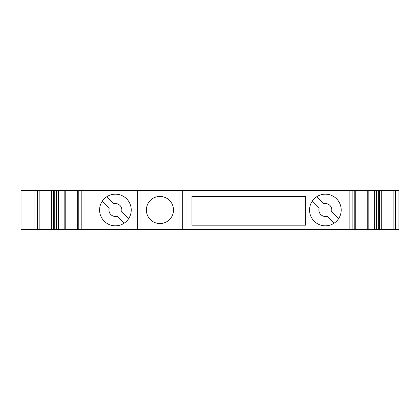 <?xml version="1.0" encoding="UTF-8"?>
<svg xmlns="http://www.w3.org/2000/svg" width="420" height="420" viewBox="0 0 420 420"><rect width="100%" height="100%" fill="white"/><g stroke="black" fill="none" stroke-linecap="round" stroke-linejoin="round"><path stroke-width="0.63" d="M113.705 203.763L106.685 196.791L113.705 203.763A6.463 6.463 -90 0 1 121.642 211.654L128.672 218.636A15.829 15.829 -90 0 1 99.582 210A15.829 15.829 -90 0 1 129.323 202.456A15.829 15.829 -90 0 1 115.411 225.829M124.12 223.214L117.091 216.237A6.463 6.463 -90 0 1 109.153 208.346L102.139 201.38M334.079 223.214A15.829 15.829 -90 0 1 309.54 210A15.829 15.829 -90 0 1 325.369 194.171A15.829 15.829 -90 0 1 334.079 223.214L327.049 216.237A6.463 6.463 -90 0 1 319.111 208.346L312.097 201.38M323.668 203.763L316.649 196.791L323.668 203.763A6.463 6.463 -90 0 1 331.606 211.654L338.635 218.636L331.606 211.654A6.463 6.463 -90 0 0 325.358 203.537A6.463 6.463 -90 0 0 325.311 203.542M140.91 190.617L367.232 190.617L367.232 229.383L399 229.383L399 190.617L399 229.383M399 190.617L367.232 190.617L367.232 229.383L354.784 229.383L355.73 229.383L355.73 190.617L355.73 229.383M21.021 190.617L21.005 229.383L21 190.617L21.005 229.383L21 190.617L56.527 190.617L56.527 229.383L140.926 229.383L140.926 190.617L140.926 229.383M140.926 190.617L56.527 190.617M140.91 229.383L354.784 229.383L354.784 190.617L355.73 190.617M77.291 229.383L77.291 190.617M21.026 229.383L56.527 229.383M325.369 194.171A15.829 15.829 -90 0 1 341.197 210A15.829 15.829 -90 0 1 325.369 225.829M191.961 196.434L305.666 196.434L305.666 225.183L191.961 225.183L191.961 196.434L305.666 196.434L305.666 225.183L191.961 225.183M81.821 190.617L81.821 229.383M115.411 194.171A15.829 15.829 -90 0 1 128.672 218.636L121.642 211.654A6.463 6.463 -90 0 0 115.4 203.537A6.463 6.463 -90 0 0 115.353 203.542M179.025 190.617L179.025 229.383M159.947 223.566A13.566 13.566 90 0 0 173.513 210A13.566 13.566 90 0 0 159.947 196.434A13.566 13.566 90 0 0 146.381 210A13.566 13.566 90 0 0 159.947 223.566A13.566 13.566 90 0 0 173.513 210A13.566 13.566 90 0 0 159.947 196.434M327.049 216.237L327.049 216.237A6.463 6.463 -90 0 1 325.358 216.463M117.091 216.237L117.091 216.237A6.463 6.463 -90 0 1 115.4 216.463M349.865 190.617L349.865 229.383M182.275 190.617L182.275 229.383M137.697 190.617L137.697 229.383M21.971 190.617L21.971 229.383M33.989 190.617L33.989 229.383M34.944 190.617L34.944 229.383M37.58 190.617L37.58 229.383M39.863 190.617L39.863 229.383M51.272 190.617L51.272 229.383M53.555 190.617L53.555 229.383M54.243 190.617L54.243 229.383M65.767 190.617L65.767 229.383L65.767 190.617M78.241 190.617L78.241 229.383M179.041 190.617L179.041 229.383M352.149 190.617L352.149 229.383M376.467 190.617L376.467 229.383M378.751 190.617L378.751 229.383M379.444 190.617L379.444 229.383M381.728 190.617L381.728 229.383M393.136 190.617L393.136 229.383M395.419 190.617L395.419 229.383M398.055 190.617L398.055 229.383M64.817 190.617L64.817 229.383M58.354 190.617L58.354 229.383M374.64 190.617L374.64 229.383M368.177 190.617L368.177 229.383M54.904 190.617L54.904 229.383M378.089 190.617L378.089 229.383"/></g></svg>
